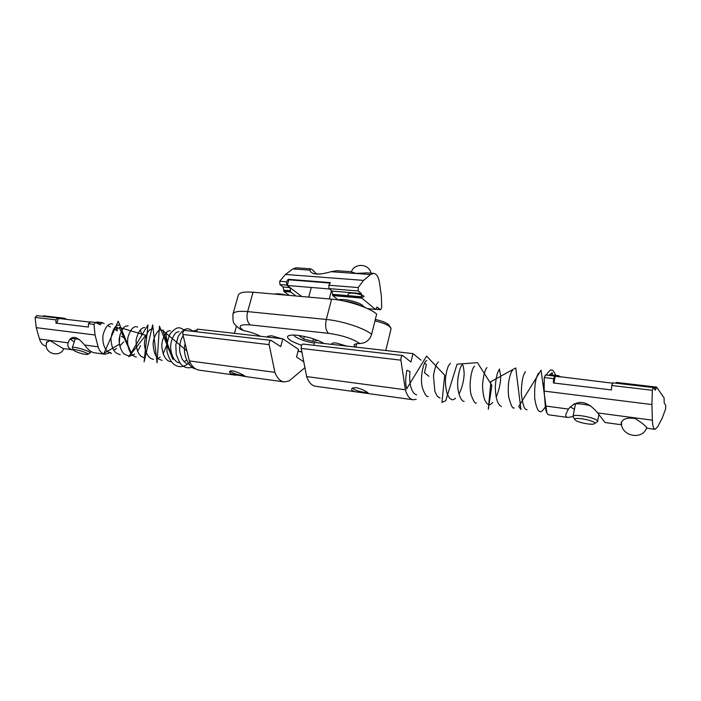 <?xml version="1.0" encoding="UTF-8"?>
<svg xmlns="http://www.w3.org/2000/svg" width="701" height="701" viewBox="0 0 701 701"><rect width="100%" height="100%" fill="white"/><g stroke="black" fill="none" stroke-linecap="round" stroke-linejoin="round"><path stroke-width="1.05" d="M260.544 336.296C256.023 333.86 250.397 331.959 243.659 330.618C237.35 326.096 239.549 324.195 250.239 324.905L328.567 333.325C342.035 335.227 352.463 338.636 359.867 343.543C356.38 343.508 354.461 344.033 354.11 345.111L355.092 347.03M301.596 345.243C292.282 342.07 287.585 339.24 287.506 336.752C288.137 335.192 291.502 334.71 297.592 335.315C308.151 336.778 316.983 339.512 324.116 343.516M268.036 337.146L267.616 336.287L271.541 335.744L281.644 338.697M332.16 344.428L331.871 343.674C332.16 342.973 333.676 342.763 336.401 343.034L346.82 346.092M359.867 343.543L363.626 342.938C367.71 341.431 370.382 338.53 371.635 334.246L376.665 314.039C369.436 307.695 347.442 300.378 331.599 299.134L253.07 292.221C244.237 291.555 239.33 292.501 238.349 295.068L232.96 314.03C233.889 311.638 238.778 310.823 247.628 311.612C246.296 317.755 247.173 322.18 250.239 324.905M240.32 329.286L243.659 330.618M244.079 375.648C238.051 375.026 233.424 373.58 230.2 371.32M374.947 320.944C381.703 322.381 386.654 324.283 389.791 326.64L391.07 328.839L385.778 350.509M390.772 327.674L388.389 324.458C385.603 322.364 381.239 320.716 375.307 319.498M367.604 392.551C361.252 392.227 356.178 390.799 352.384 388.266M286.569 295.174C281.259 293.877 277.254 293.517 274.547 294.113M363.547 306.889L362.461 305.189C356.984 301.36 342.403 298.232 338.171 299.949M342.92 300.808C350.237 301.614 356.721 303.489 362.373 306.425M364.765 307.389L364.24 306.661L364.686 307.353M363.355 306.582L364.24 306.661M373.642 273.355C376.612 273.837 378.558 276.904 379.478 282.564L381.344 295.927L381.73 307.669L380.582 309.746L377.164 307.099L375.447 309.43L361.918 298.109L361.322 293.535L358.342 291.003L358.176 287.568L363.582 280.382L370.531 274.547L373.642 273.355L367.079 272.882L355.994 273.408L351.35 271.9M296.006 295.997L290.696 291.993L290.004 287.585L286.77 285.132L286.56 281.82L288.164 279.296L288.794 279.787L287.244 285.482L329.461 288.961M288.164 279.296L330.381 282.626L328.83 285.211L329.014 288.602L332.099 291.09L332.738 295.603L338.145 299.949M351.113 271.734L336.874 270.717L331.047 271.681C318.491 275.327 311.393 274.818 309.754 270.139L310.525 268.825L296.234 267.8L292.887 268.912L285.447 274.45L279.708 281.267L279.927 284.562L283.178 287.016L283.879 291.406L289.224 295.401M310.525 268.825C311.63 268.974 313.47 270.577 316.063 273.618M320.269 274.038L313.654 273.679M330.101 283.046L288.794 279.787M301.719 296.505L287.244 285.482M361.734 297.101C371.732 296.654 345.094 289.425 348.257 295.664M313.452 338.863L312.804 341.317L303.673 339.004L299.204 335.902L300.414 335.691M316.931 340.099L317.597 340.563L312.804 341.317M304.357 336.427L303.673 339.004M293.719 335.201L295.41 336.787C300.133 339.678 306.442 341.773 314.346 343.069M321.54 343.218L322.653 342.85M242.038 375.955L230.655 373.835L229.49 372.108C230.27 367.639 245.99 376.262 245.508 376.533L242.038 375.955M304.926 367.648L289.057 380.993L284.115 381.905C280.146 381.274 277.079 378.084 274.906 372.336L269.149 344.647C268.956 342.158 269.587 340.73 271.033 340.362L280.724 346.618L282.836 338.828L298.538 349.378L296.514 356.993L303.787 361.777M271.033 340.362L184.827 330.434C183.285 330.767 182.628 332.116 182.865 334.482L189.358 360.91C191.741 366.413 195.062 369.497 199.321 370.172L235.965 375.237M274.906 372.336L189.358 360.91M282.836 338.828L197.419 329.137L196.639 331.801M356.66 387.741C361.532 389.029 365.3 390.711 367.964 392.788L368.463 393.576L357.641 392.087C353.558 391.579 351.534 390.615 351.587 389.195C351.99 387.995 353.681 387.513 356.66 387.741M416.166 399.333L413.161 399.772C409.726 399.202 407.115 395.863 405.353 389.765L400.911 360.174C400.797 357.501 401.384 355.959 402.654 355.53L410.961 362.005L412.959 353.602L421.047 360.191M303.463 344.209L303.051 344.051C301.64 344.436 301.018 345.891 301.193 348.423L306.652 376.577C308.729 382.413 311.7 385.638 315.555 386.26L357.641 392.087M405.353 389.765L306.652 376.577M424.569 363.065L426.374 364.538L424.455 372.739L428.907 376.288M412.959 353.602L314.512 342.421L313.768 345.286M543.985 387.241L543.371 387.504L544.002 388.03M416.622 394.935L414.142 393.568C410.435 388.976 409.051 381.616 409.989 371.495L406.922 370.303C405.388 377.848 405.301 383.999 406.676 388.766L406.773 389.09M549.786 374.685C552.476 372.196 553.159 372.275 551.827 374.921M119.284 343.262L119.994 334.526M118.32 328.664C116.725 326.315 116.41 326.955 117.365 330.583M46.31 343.963L46.397 342.649L49.876 340.581L63.151 348.52L72.834 349.843C68.777 349.002 67.2 346.671 68.111 342.842L68.391 341.843C71.756 334.999 77.154 336.051 84.558 345.023C87.827 349.449 90.911 352.016 93.803 352.699L104.975 354.233M90.298 321.925L88.431 323.722L88.422 327.043L55.975 323.143L55.966 319.884L57.508 318.026L58.42 318.429L56.842 323.249M102.188 322.653L96.799 321.996L96.16 322.74M63.773 319.051L64.457 318.236L66.726 319.402M123.665 341.851L119.775 346.075M110.644 352.454L105.01 354.233C101.706 353.646 99.419 351.175 98.14 346.82L95.047 334.999L93.978 324.37L95.502 322.46L100.059 324.756L102.328 322.644L104.204 323.634M121.413 336.357L123.963 337.733M73.447 349.904L72.834 349.843M107.639 325.501L110.469 327.034M113.799 328.848L117.295 330.749M116.471 348.45L113.764 350.307M36.978 315.695L35.085 317.422L36.242 327.656L39.51 339.056C40.789 343.113 43.05 345.497 46.292 346.206M64.317 318.245L43.637 315.818L43.059 316.344M74.236 341.886L70.906 339.591C70.521 338.276 73.325 338.25 79.318 339.512M89.229 322.031L58.42 318.429M621.638 424.543L621.033 423.167C622.567 418.847 627.307 417.314 635.246 418.558C642.449 423.194 646.383 426.41 647.049 428.215L646.55 428.048M558.373 376.866L558.837 375.736L560.108 377.077M612.858 382.93L611.701 385.497L611.43 389.931L553.369 382.956L553.606 378.636L554.675 376.051L612.28 383.175M656.513 387.127L616.363 382.422L616.004 383.21M656.644 387.145L664.11 397.931L664.189 402.996L665.731 405.204L665.626 408.998L662.103 418.348L657.582 426.944L655.041 429.345C653.49 428.951 652.596 425.893 652.368 420.171L651.912 404.556L652.359 390.299L653.271 387.557L655.286 390.185L656.644 387.145M545.527 375.07L544.248 377.532L544.169 391.097L545.29 406.002C545.79 411.469 547.034 414.422 549.049 414.869L567.933 417.454C566.189 417.2 565.488 416.157 565.838 414.309L568.388 409.06C577.361 399.106 587.131 400.394 597.69 412.933L605.051 422.519L621.673 424.788M558.758 375.762L549.566 374.658L549.172 375.403M599.285 415.255L598.812 414.992M572.997 416.578L567.933 417.454M574.408 409.34L570.176 406.799M574.172 403.802C578.675 403.592 584.152 404.214 590.601 405.677M553.878 383.018L555.192 376.498M75.331 351.359L73.605 350.176C72.15 347.854 90.254 353.295 87.669 354.399C84.812 354.618 80.703 353.611 75.331 351.359M87.669 354.399L90.105 353.067C91.183 351.359 72.518 345.742 72.352 347.731L73.605 350.176M575.284 420.022L575.118 419.829C572.051 415.868 598.645 421.248 594.369 423.737C592.205 425.393 577.344 422.484 575.284 420.022M594.369 423.737L597.576 421.52C598.829 418.287 572.971 413.073 573.006 416.543L575.118 419.829M301.816 351.63L298.013 351.359M298.95 351.289L298.074 351.122M328.567 333.325C325.746 330.513 324.984 325.895 326.298 319.454L247.628 311.612L253.07 292.221M371.635 334.246C364.31 328.164 342.167 320.909 326.298 319.454L331.599 299.134M375.324 309.378L367.675 308.677M361.918 298.109L332.738 295.603M286.56 281.82L279.708 281.267M286.77 285.132L279.927 284.562M380.292 309.614L375.745 309.194M290.004 287.585L283.178 287.016M376.787 307.196L377.515 307.257M290.556 290.749L283.739 290.17M290.503 290.941L283.695 290.354M290.696 291.993L283.879 291.406M370.531 274.547L331.047 271.681M361.76 297.014L332.563 294.525M361.804 296.821L332.616 294.332M361.322 293.535L332.099 291.09M358.342 291.003L329.014 288.602M358.176 287.568L328.83 285.211M363.582 280.382L285.447 274.45M309.754 270.139L292.887 268.912M269.149 344.647L182.865 334.482M301.193 348.423L400.911 360.174M88.431 323.722L93.978 324.37M96.195 322.653L101.724 323.301M96.247 322.478L101.776 323.126M39.51 339.056L68.111 342.842M43.076 316.282L63.896 318.71M57.955 318.193L63.844 318.876M35.085 317.422L55.966 319.884M36.242 327.656L95.047 334.999M84.558 345.023L98.14 346.82M656.267 387.811L616.021 383.114M656.232 388.056L653.472 387.732M553.606 378.636L544.248 377.532M651.912 404.556L544.169 391.097M652.359 390.299L611.701 385.497M558.425 376.63L554.938 376.227M558.469 376.402L549.19 375.324M652.368 420.171L597.69 412.933M568.388 409.06L545.29 406.002M301.886 351.981L300.256 351.779M240.548 329.435C236.544 326.377 234.502 324.432 234.423 323.617C233.275 323.406 232.785 320.208 232.96 314.03M234.449 333.334L236.465 326.193M355.81 347.109L356.66 343.727M367.788 308.729L375.447 309.43M375.683 309.29L380.582 309.746M371.031 273.162C369.208 263.576 354.382 262.656 351.341 271.927M329.295 298.933L331.336 291.125M308.72 297.119L311.297 287.463M284.115 381.905L245.403 376.551M303.051 344.051L402.654 355.53M368.533 393.594L413.161 399.772M545.378 406.948C542.697 410.716 540.953 412.293 540.147 411.68L538.938 411.049C538.824 411.452 535.818 407.71 534.697 397.8C534.074 378.426 538.123 374.001 538.631 373.388L538 373.484M527.047 409.901C526.46 408.788 523.717 412.486 521.307 393.787C521.553 374.483 525.207 372.599 525.513 371.898L524.988 371.968M514.14 408.148C513.509 406.492 513.123 412.565 508.742 397.283C506.692 380.774 511.599 370.426 512.571 370.426L512.151 370.478M501.399 406.422L499.541 405.318L497.482 401.813C496.115 397.616 495.388 392.674 495.3 386.996C495.616 381.353 496.404 376.56 497.675 372.608L499.462 368.998M492.733 402.54C488.877 405.993 490.183 404.135 488.807 404.714L486.809 403.513L484.689 399.868C483.348 395.653 482.638 390.746 482.577 385.138C483.348 372.766 486.608 367.534 486.459 368.314L486.95 367.543M476.4 403.031C475.12 403.855 473.333 401.033 471.046 394.575C468.513 384.244 471.834 368.989 473.631 367.42L474.612 366.106M464.15 401.375C463.379 401.691 459.628 399.912 457.911 388.661C456.553 377.83 460.61 365.501 461.924 365.203L462.406 364.686M455.554 398.256C453.889 399.535 452.715 400.026 452.022 399.728L449.586 398.229L447.282 394.102C445.95 389.607 445.345 384.525 445.468 378.864C446.038 373.37 447.072 368.936 448.579 365.58L450.366 363.284M440.079 398.107L437.275 396.258L434.874 391.473L433.498 375.955C434.243 370.601 435.4 366.448 436.968 363.504L438.484 361.9M428.293 396.512C426.672 397.274 424.675 394.251 422.291 387.443C419.706 376.516 423.982 361.812 425.901 361.146L426.734 360.533M406.676 388.766L426.585 356.108L444.706 375.193L441.954 402.462L445.74 400.7L457.061 364.187L477.46 362.671L491.883 385.392L488.317 409.288L490.893 381.659L515.761 367.937L520.931 409.524L518.714 406.466L541.032 370.207L546.885 412.95M555.805 375.385C553.702 370.969 552.248 369.278 551.459 370.303C550.82 369.234 549.076 370.82 546.219 375.061M543.976 383.123L543.371 387.504M496.15 397.239C499.375 389.318 500.873 382.185 500.654 375.815L499.454 369.296M458.918 393.944C460.373 392.28 464.264 381.686 464.141 372.844C463.317 363.355 462.301 365.239 462.423 364.748M195.57 368.831C189.997 368.787 181.883 355.162 185.143 343.779M192.179 331.284L197.191 329.908M193.371 367.114C188.315 368.411 184.512 367.745 181.971 365.098C180.481 364.248 178.553 360.612 176.179 354.198L175.828 344.708L178.343 336.103C181.839 331.45 184.354 329.102 185.905 329.076C187.956 328.305 190.365 329.076 193.117 331.389M189.918 362.172C187.263 364.774 184.337 366.281 181.13 366.676C174.33 366.746 169.624 361.672 167.004 351.464C166.601 344.953 167.635 339.091 170.106 333.869C173.752 329.733 176.503 327.735 178.378 327.866C179.999 327.577 182.006 328.445 184.407 330.469M186.904 350.938L162.93 330.609L172.893 359.464L159.442 326.131L157.068 362.803L152.678 324.905L144.117 361.795L147.999 324.87L128.835 356.765L145.747 335.297L119.135 327.341L131.35 353.506L118.215 321.207L104.011 353.278L119.678 344.068M188.841 364.038L188.446 363.994C187.027 364.432 184.941 362.838 182.172 359.21L179.824 352.209C179.193 345.497 180.306 339.985 183.154 335.683M179.868 362.829L179.587 362.803C178.22 363.065 172.113 361.024 170.65 348.248C170.229 339.941 175.189 332.388 177.081 332.134L179.141 331.722M170.807 361.611C169.502 361.953 162.991 359.736 161.817 346.32C161.651 338.18 166.707 331.161 168.477 331.038L170.413 330.697M162.15 360.437L158.706 359.017C155.517 356.8 153.65 351.893 153.107 344.314C153.221 336.62 158.076 330.206 159.802 330.031L163.28 330.215M153.519 359.262C151.793 359.438 146.027 357.019 144.52 345.549C143.915 337.733 148.41 330.092 150.549 329.382L153.239 328.708M144.923 358.097L141.374 356.529C137.72 353.646 135.976 348.099 136.125 339.897C139.14 326.85 144.564 327.367 144.783 327.717M136.415 356.94C135.214 357.221 133.26 355.863 130.579 352.857C128.011 348.467 127.109 343.394 127.862 337.628C131.385 325.562 136.196 326.543 136.432 326.745L137.65 327.095M134.61 354.084C132.2 355.644 130.132 356.231 128.406 355.863L124.647 354.285C122.07 352.831 118.329 345.076 119.31 338.04C121.028 330.968 123.253 326.99 126.005 326.123L128.152 325.781M120.16 354.741L116.34 353.12C113.045 350.684 111.24 345.733 110.933 338.276C112.326 330.828 114.508 326.5 117.479 325.308L119.95 324.826M111.433 353.541L107.717 351.648C104.002 348.029 102.416 342.587 102.959 335.341C106.228 322.968 111.371 323.617 111.862 323.888L112.808 324.107M117.356 330.609L115.691 326.543M184.197 361.83L186.606 360.077M158.023 358.465L160.187 357.072M163.096 353.9L166.812 344.857M167.171 342.088L165.778 333.22M140.34 329.785L141.996 335.236M140.647 345.628L137.527 351.254M95.502 322.46L89.956 321.82M102.328 322.644L96.799 321.996M64.457 318.236L43.637 315.818M57.508 318.026L36.636 315.59M70.906 339.591L70.345 338.592M46.949 341.659L46.301 343.998C44.522 353.856 60.233 357.939 63.835 348.607M616.363 382.422L656.583 387.101M545.325 374.956L554.675 376.051M612.692 382.816L653.271 387.557M549.566 374.658L558.837 375.736M646.979 428.241L655.041 429.345M621.568 421.976C619.737 435.812 642.484 441.087 646.699 427.671M90.105 353.067L90.666 351.306M72.352 347.731L75.235 338.758M597.576 421.52L598.873 414.659M573.006 416.543L575.503 403.75"/></g></svg>
